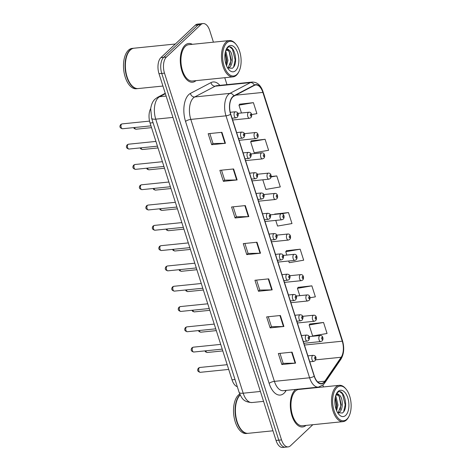 <?xml version="1.0" encoding="UTF-8"?>
<svg xmlns="http://www.w3.org/2000/svg" width="471" height="471" viewBox="0 0 471 471"><rect width="100%" height="100%" fill="white"/><g stroke="black" fill="none" stroke-linecap="round" stroke-linejoin="round"><path stroke-width="0.71" d="M237.302 386.679A12.169 6.376 -95.8 0 1 232.02 379.826L150.055 123.008A12.169 6.376 -95.8 0 1 150.714 108.56M302.329 389.081A19.47 10.203 84.2 0 0 301.781 388.805A19.47 10.203 84.2 0 1 302.329 389.081M295.741 389.417A19.47 10.203 84.2 0 0 295.029 390.017A19.47 10.203 84.2 0 0 291.054 412.296A19.47 10.203 84.2 0 0 302.612 426.967A19.47 10.203 84.2 0 0 306.02 425.401A19.47 10.203 84.2 0 1 302.612 426.967A19.47 10.203 84.2 0 1 291.054 412.296A19.47 10.203 84.2 0 1 295.029 390.017A19.47 10.203 84.2 0 1 295.741 389.417M192.303 44.321A19.47 10.203 84.2 0 0 188.647 43.473A19.47 10.203 84.2 0 0 185.003 45.251A19.47 10.203 84.2 0 0 181.023 67.53A19.47 10.203 84.2 0 0 192.586 82.207A19.47 10.203 84.2 0 0 195.995 80.641A19.47 10.203 84.2 0 1 192.586 82.207A19.47 10.203 84.2 0 1 181.023 67.53A19.47 10.203 84.2 0 1 185.003 45.251A19.47 10.203 84.2 0 1 188.647 43.473A19.47 10.203 84.2 0 1 192.303 44.321M323.877 382.358A12.982 6.8 -95.8 0 1 321.446 383.541A12.982 6.8 -95.8 0 1 314.345 376.088L230.743 114.123A12.982 6.8 -95.8 0 1 233.851 96.178L254.405 85.381A12.982 6.8 -95.8 0 1 255.771 84.963A12.982 6.8 -95.8 0 1 262.871 92.422L342.27 341.198A12.982 6.8 -95.8 0 1 341.169 357.253L324.825 381.227A12.982 6.8 -95.8 0 1 323.877 382.358M323.971 382.646A13.306 6.971 84.2 0 0 324.943 381.492L341.287 357.518A13.306 6.971 84.2 0 0 342.411 341.063L263.018 92.281A13.306 6.971 84.2 0 0 254.34 85.068L233.787 95.866A13.306 6.971 84.2 0 0 230.602 114.259L314.204 376.223A13.306 6.971 84.2 0 0 323.971 382.646M213.428 42.172L209.719 30.544A12.169 6.376 84.2 0 0 203.06 23.55L197.561 24.109A12.169 6.376 84.2 0 0 195.282 25.222L160.917 57.609L163.667 57.327A12.169 6.376 84.2 0 0 161.747 73.435L278.791 440.179A12.169 6.376 84.2 0 0 285.45 447.173A12.169 6.376 84.2 0 1 278.791 440.179L161.747 73.435A12.169 6.376 84.2 0 1 163.667 57.327L198.032 24.945L163.667 57.327L166.416 57.05A12.169 6.376 84.2 0 0 164.497 73.152L281.54 439.896A12.169 6.376 84.2 0 0 288.199 446.891A12.169 6.376 84.2 0 0 290.477 445.778L312.832 424.707M200.31 23.827A12.169 6.376 84.2 0 0 198.032 24.945A12.169 6.376 84.2 0 1 200.31 23.827M221.929 132.316L208.182 133.711L211.691 144.703L225.438 143.308L221.929 132.316M209.819 133.546L213.004 143.52L224.979 143.331A3.244 1.03 -17.7 0 0 225.438 143.308M212.992 143.478L211.691 144.703M233.622 168.954L219.875 170.349L223.384 181.341L237.131 179.946L233.622 168.954M221.511 170.184L224.696 180.157L236.672 179.969A3.244 1.03 -17.7 0 0 237.131 179.946M224.685 180.116L223.384 181.341M245.314 205.591L231.567 206.987L235.076 217.979L248.823 216.583L245.314 205.591M233.204 206.822L236.389 216.795L248.364 216.607A3.244 1.03 -17.7 0 0 248.823 216.583M236.377 216.754L235.076 217.979M292.085 352.143L278.337 353.538L281.846 364.53L295.594 363.135L292.085 352.143M279.98 353.374L283.159 363.347L295.134 363.159A3.244 1.03 -17.7 0 0 295.594 363.135M283.148 363.3L281.846 364.53M280.392 315.505L266.645 316.901L270.154 327.893L283.901 326.497L280.392 315.505M268.287 316.736L271.467 326.709L283.442 326.521A3.244 1.03 -17.7 0 0 283.901 326.497M271.455 326.662L270.154 327.893M268.7 278.867L254.952 280.263L258.461 291.255L272.209 289.859L268.7 278.867M256.589 280.098L259.774 290.071L271.749 289.883A3.244 1.03 -17.7 0 0 272.209 289.859M259.762 290.024L258.461 291.255M257.007 242.229L243.26 243.625L246.769 254.617L260.516 253.221L257.007 242.229M244.896 243.46L248.082 253.433L260.057 253.245A3.244 1.03 -17.7 0 0 260.516 253.221M248.07 253.386L246.769 254.617M323.459 386.938L322.882 385.131M226.975 84.627L224.773 77.715M203.06 23.55A12.169 6.376 84.2 0 0 200.781 24.663L166.416 57.05M265.091 139.292L250.666 141.789L254.175 152.781L268.6 150.284L265.091 139.292L251.384 140.811M251.655 114.559L256.907 113.646L253.398 102.654L239.692 104.173M288.711 260.999L289.253 262.694L303.677 260.198L300.168 249.206L286.462 250.725M310.036 297.76L315.37 296.836L311.861 285.844L298.155 287.363M323.553 322.482L309.129 324.978L312.638 335.97L327.062 333.474L323.553 322.482L309.847 324.001M262.8 179.81L265.868 189.419L280.292 186.922L276.783 175.93L271.172 176.501M275.759 220.404L277.56 226.056L291.985 223.56L288.476 212.568L274.77 214.087M274.534 214.411L274.87 213.952M288.476 212.568L281.758 213.734M300.168 249.206L285.744 251.702L286.821 255.076M285.744 251.702L286.562 250.59M311.861 285.844L297.436 288.34L299.78 295.67M297.436 288.34L298.255 287.228M309.129 324.978L309.947 323.865M276.783 175.93L271.131 176.908M250.666 141.789L251.485 140.676M253.398 102.654L238.974 105.151L241.476 112.993M238.974 105.151L239.792 104.038M160.917 57.609A12.169 6.376 84.2 0 0 158.998 73.712L276.041 440.456A12.169 6.376 84.2 0 0 282.7 447.45L288.199 446.891M336.859 387.657A17.439 9.137 84.2 0 0 334.11 410.736A17.439 9.137 84.2 0 0 346.915 419.161A17.439 9.137 84.2 0 0 348.87 416.517A17.439 9.137 84.2 0 0 346.085 389.158A17.439 9.137 84.2 0 0 336.859 387.657M346.085 389.158L345.596 388.569A18.251 9.561 84.2 0 0 339.35 385.319A18.251 9.561 84.2 0 0 335.935 386.991A18.251 9.561 84.2 0 0 332.208 407.88A18.251 9.561 84.2 0 0 343.041 421.639A18.251 9.561 84.2 0 0 346.462 419.967A18.251 9.561 84.2 0 0 348.505 417.2L348.87 416.517M339.35 385.319L298.797 389.44A18.251 9.561 84.2 0 0 295.382 391.113A18.251 9.561 84.2 0 0 291.649 412.001A18.251 9.561 84.2 0 0 302.488 425.76L343.041 421.639M240.169 394.969A20.282 10.627 84.2 0 0 238.049 397.895A20.282 10.627 84.2 0 0 241.282 429.705A20.282 10.627 84.2 0 0 248.217 433.314L272.962 430.8M238.002 397.977A20.076 10.521 84.2 0 0 237.955 398.066A20.076 10.521 84.2 0 0 241.158 429.558A20.076 10.521 84.2 0 0 241.223 429.634M240.075 394.769A20.282 10.627 84.2 0 0 239.98 394.857A20.282 10.627 84.2 0 0 235.836 418.06A20.282 10.627 84.2 0 0 247.876 433.349A20.282 10.627 84.2 0 0 248.046 433.332M239.733 394.015A20.282 10.627 84.2 0 0 238.432 395.01A20.282 10.627 84.2 0 0 234.287 418.219A20.282 10.627 84.2 0 0 246.327 433.508L247.876 433.349M335.558 396.111L336.064 396.747L337.978 405.101L336.606 410.641M335.27 397.318L336.889 405.213L336.117 409.364M337.972 412.973L339.397 412.213C343.724 409.152 342.87 396.865 339.161 394.998L337.519 394.633L335.723 395.558M337.059 394.727L339.338 396.417L341.251 404.772L338.308 412.325L337.678 412.755M337.66 412.743L342.435 413.008C349.529 407.939 343.524 387.009 337.678 392.443L336.312 394.027M345.696 415.357A13.223 6.93 84.2 0 0 347.781 397.848A13.223 6.93 84.2 0 0 338.072 391.46A13.223 6.93 84.2 0 0 336.588 393.468A13.223 6.93 84.2 0 0 338.696 414.215A13.223 6.93 84.2 0 0 345.696 415.357M336.058 394.61L336.571 394.121C337.413 393.526 338.231 393.791 339.026 394.922M340.033 391.854L342.47 393.891L345.19 404.766L343.7 411.63M339.173 396.182L340.821 405.207L340.221 409.587M335.211 397.606L336.459 405.655L336.058 409.181M226.828 42.89A17.439 9.137 84.2 0 0 224.078 65.975A17.439 9.137 84.2 0 0 236.884 74.4A17.439 9.137 84.2 0 0 238.838 71.757A17.439 9.137 84.2 0 0 236.059 44.398A17.439 9.137 84.2 0 0 226.828 42.89M236.059 44.398L235.571 43.809A18.251 9.561 84.2 0 0 229.324 40.559A18.251 9.561 84.2 0 0 225.909 42.231A18.251 9.561 84.2 0 0 222.177 63.114A18.251 9.561 84.2 0 0 233.015 76.873A18.251 9.561 84.2 0 0 236.43 75.201A18.251 9.561 84.2 0 0 238.479 72.434L238.838 71.757M229.324 40.559L188.771 44.68A18.251 9.561 84.2 0 0 185.356 46.352A18.251 9.561 84.2 0 0 181.623 67.241A18.251 9.561 84.2 0 0 192.462 81L233.015 76.873M175.353 44.009L134.088 48.201A20.282 10.627 84.2 0 0 130.296 50.061A20.282 10.627 84.2 0 0 128.018 53.135A20.282 10.627 84.2 0 0 131.256 84.945A20.282 10.627 84.2 0 0 138.191 88.554L162.931 86.04M127.977 53.217A20.076 10.521 84.2 0 0 127.929 53.305A20.076 10.521 84.2 0 0 131.132 84.798A20.076 10.521 84.2 0 0 131.191 84.868M133.917 48.225A20.282 10.627 84.2 0 0 133.746 48.236A20.282 10.627 84.2 0 0 129.949 50.091A20.282 10.627 84.2 0 0 125.81 73.299A20.282 10.627 84.2 0 0 137.85 88.589A20.282 10.627 84.2 0 0 138.021 88.566M133.746 48.236L132.198 48.395A20.282 10.627 84.2 0 0 128.406 50.25A20.282 10.627 84.2 0 0 124.262 73.458A20.282 10.627 84.2 0 0 136.302 88.748L137.85 88.589M225.532 51.345L226.039 51.987L227.952 60.341L226.575 65.881M225.244 52.558L226.863 60.453L226.092 64.604M227.946 68.213L229.371 67.453C233.698 64.392 232.845 52.104 229.136 50.238L227.493 49.873L225.697 50.791M227.028 49.967L229.312 51.651L231.226 60.011L228.282 67.559L227.652 67.995M227.634 67.983L232.409 68.248C239.504 63.179 233.498 42.249 227.646 47.683L226.286 49.261M235.671 70.591A13.223 6.93 84.2 0 0 237.755 53.088A13.223 6.93 84.2 0 0 228.046 46.7A13.223 6.93 84.2 0 0 226.563 48.707A13.223 6.93 84.2 0 0 228.67 69.449A13.223 6.93 84.2 0 0 235.671 70.591M226.033 49.849L226.539 49.361C227.387 48.766 228.205 49.031 229 50.162M230.001 47.094L232.439 49.131L235.159 60.005L233.675 66.87M229.141 51.421L230.796 60.447L230.195 64.827M225.185 52.846L226.433 60.894L226.027 64.421M235.017 379.52L232.02 379.826M153.057 122.701L150.055 123.008M286.262 390.382L285.532 391.454A20.282 10.627 -95.8 0 1 269.159 383.418L185.556 121.453A4.056 1.289 162.3 0 1 190.802 119.404L274.405 381.363A16.226 8.502 84.2 0 0 283.283 390.683L318.478 387.109A16.226 8.502 -95.8 0 1 309.6 377.783A4.056 1.289 -17.7 0 0 314.204 376.223M185.556 121.453A20.282 10.627 -95.8 0 1 188.759 94.612A20.282 10.627 -95.8 0 1 190.414 93.411L210.967 82.613A20.282 10.627 -95.8 0 1 219.857 85.351M193.363 97.927A16.226 8.502 84.2 0 0 190.802 119.404L225.998 115.825A16.226 8.502 -95.8 0 1 229.883 93.388L250.437 82.596A16.226 8.502 -95.8 0 1 252.144 82.072L216.948 85.645A16.226 8.502 84.2 0 0 215.241 86.169L194.688 96.967A16.226 8.502 84.2 0 0 193.363 97.927M318.478 387.109L323.124 384.907L324.584 383.188A4.056 2.932 -145.7 0 0 324.943 381.492M324.584 383.188L340.927 359.214C344.001 353.974 344.513 347.786 342.47 340.645A4.056 1.289 162.3 0 1 342.411 341.063M263.018 92.281A4.056 1.289 -17.7 0 0 263.077 91.863C260.857 85.275 257.213 82.013 252.144 82.072M254.34 85.068A4.056 3.379 -117.7 0 0 250.437 82.596L215.241 86.169A4.056 3.379 62.3 0 1 210.967 82.613M340.927 359.214A4.056 2.932 -145.7 0 0 341.287 357.518M233.787 95.866A4.056 3.379 -117.7 0 0 229.883 93.388L194.688 96.967A4.056 3.379 62.3 0 1 190.414 93.411M230.602 114.259A4.056 1.289 162.3 0 1 225.998 115.825L309.6 377.783L274.405 381.363A4.056 1.289 162.3 0 0 269.159 383.418M164.497 73.152L158.998 73.712M281.54 439.896L276.041 440.456M200.781 24.663L195.282 25.222M285.532 391.454A4.056 2.932 34.3 0 1 285.255 390.483M262.871 92.422L235.759 95.177M324.825 381.227L317.672 381.957M341.169 357.253L315.711 359.844M342.27 341.198L304.443 345.049M256.554 242.271L260.057 253.245M268.246 278.909L271.749 289.883M279.939 315.546L283.442 326.521M291.631 352.184L295.134 363.159M244.861 205.633L248.364 216.607M233.169 168.995L236.672 179.969M221.476 132.357L224.979 143.331M165.38 93.7L159.622 96.726A16.226 8.502 84.2 0 0 158.297 97.685A16.226 8.502 84.2 0 0 155.736 119.157L243.195 393.208A16.226 8.502 84.2 0 0 252.073 402.534C242.6 402.122 241.493 397.365 239.085 392.266L151.627 118.215A8.113 2.579 162.3 0 0 155.736 119.157L172.945 117.409M260.404 391.46L243.195 393.208A8.113 2.579 162.3 0 1 239.085 392.266M166.133 96.06L159.622 96.726A8.113 6.759 -117.7 0 0 157.526 97.35L165.25 93.293M200.234 372.32C196.342 371.307 197.855 368.97 198.479 368.057L199.739 367.48A2.432 1.278 84.2 0 0 199.286 367.704A2.432 1.278 84.2 0 0 198.786 370.489A2.432 1.278 84.2 0 0 200.234 372.32L228.7 369.429M312.526 355.623A3.044 1.596 -95.8 0 1 313.091 355.34C314.54 355.57 315.24 355.87 315.199 356.241C316.271 357.189 316.229 358.696 315.081 360.762L313.71 361.398A3.044 1.596 -95.8 0 1 311.902 359.102A3.044 1.596 -95.8 0 1 312.526 355.623M315.411 359.108A1.013 0.53 84.2 0 0 315.57 357.766A1.013 0.53 84.2 0 0 314.828 357.277A1.013 0.53 84.2 0 0 314.669 358.619A1.013 0.53 84.2 0 0 315.411 359.108M205.851 350.795A2.432 1.278 84.2 0 0 207.264 352.491L205.539 351.89L204.92 350.889M303.877 343.282L320.745 341.563A3.044 1.596 -95.8 0 1 318.938 339.273A3.044 1.596 -95.8 0 1 319.562 335.794A3.044 1.596 -95.8 0 1 320.127 335.511L309.153 336.63M321.864 337.448A1.013 0.53 84.2 0 0 321.705 338.79A1.013 0.53 84.2 0 0 322.447 339.279A1.013 0.53 84.2 0 0 322.606 337.937A1.013 0.53 84.2 0 0 321.864 337.448M193.752 352.025C189.866 351.007 191.379 348.67 191.997 347.763L193.263 347.18A2.432 1.278 84.2 0 0 192.804 347.404A2.432 1.278 84.2 0 0 192.309 350.188A2.432 1.278 84.2 0 0 193.752 352.025L222.224 349.129M306.044 335.323A3.044 1.596 -95.8 0 1 306.615 335.046C308.063 335.275 308.764 335.576 308.723 335.941C309.794 336.895 309.753 338.402 308.605 340.462L307.233 341.098A3.044 1.596 -95.8 0 1 305.426 338.802A3.044 1.596 -95.8 0 1 306.044 335.323M308.935 338.814A1.013 0.53 84.2 0 0 309.094 337.472A1.013 0.53 84.2 0 0 308.352 336.983A1.013 0.53 84.2 0 0 308.187 338.325A1.013 0.53 84.2 0 0 308.935 338.814M187.275 331.725C183.39 330.713 184.903 328.375 185.521 327.463L186.781 326.886A2.432 1.278 84.2 0 0 186.328 327.11A2.432 1.278 84.2 0 0 185.833 329.894A2.432 1.278 84.2 0 0 187.275 331.725L215.747 328.835M299.568 315.028A3.044 1.596 -95.8 0 1 300.139 314.746C301.581 314.975 302.288 315.276 302.247 315.647C303.318 316.594 303.277 318.102 302.129 320.168L300.751 320.798A3.044 1.596 -95.8 0 1 298.95 318.508A3.044 1.596 -95.8 0 1 299.568 315.028M302.459 318.514A1.013 0.53 84.2 0 0 302.618 317.171A1.013 0.53 84.2 0 0 301.87 316.683A1.013 0.53 84.2 0 0 301.711 318.025A1.013 0.53 84.2 0 0 302.459 318.514M180.799 311.431C176.913 310.413 178.421 308.075 179.045 307.163L180.305 306.586A2.432 1.278 84.2 0 0 179.851 306.809A2.432 1.278 84.2 0 0 179.351 309.594A2.432 1.278 84.2 0 0 180.799 311.431L209.265 308.534M293.092 294.728A3.044 1.596 -95.8 0 1 293.663 294.452C295.105 294.681 295.812 294.976 295.77 295.346C296.836 296.3 296.801 297.807 295.653 299.868L294.275 300.504A3.044 1.596 -95.8 0 1 292.467 298.208A3.044 1.596 -95.8 0 1 293.092 294.728M295.976 298.22A1.013 0.53 84.2 0 0 296.141 296.877A1.013 0.53 84.2 0 0 295.394 296.389A1.013 0.53 84.2 0 0 295.235 297.731A1.013 0.53 84.2 0 0 295.976 298.22M174.323 291.131C170.431 290.118 171.944 287.781 172.569 286.868L173.828 286.291A2.432 1.278 84.2 0 0 173.375 286.509A2.432 1.278 84.2 0 0 172.875 289.294A2.432 1.278 84.2 0 0 174.323 291.131L202.789 288.234M286.615 274.434A3.044 1.596 -95.8 0 1 287.18 274.151C288.629 274.381 289.329 274.681 289.288 275.052C290.36 276 290.319 277.507 289.17 279.574L287.799 280.204A3.044 1.596 -95.8 0 1 285.991 277.914A3.044 1.596 -95.8 0 1 286.615 274.434M289.5 277.919A1.013 0.53 84.2 0 0 289.659 276.577A1.013 0.53 84.2 0 0 288.917 276.088A1.013 0.53 84.2 0 0 288.758 277.431A1.013 0.53 84.2 0 0 289.5 277.919M199.374 330.495A2.432 1.278 84.2 0 0 200.787 332.19L199.062 331.59L198.438 330.589M297.401 322.982L314.263 321.269A3.044 1.596 -95.8 0 1 312.461 318.973A3.044 1.596 -95.8 0 1 313.08 315.493A3.044 1.596 -95.8 0 1 313.651 315.217L302.676 316.329M315.382 317.154A1.013 0.53 84.2 0 0 315.223 318.49A1.013 0.53 84.2 0 0 315.97 318.985A1.013 0.53 84.2 0 0 316.129 317.642A1.013 0.53 84.2 0 0 315.382 317.154M192.898 310.201A2.432 1.278 84.2 0 0 194.311 311.896L192.586 311.296L191.962 310.295M290.919 302.688L307.787 300.969A3.044 1.596 -95.8 0 1 305.979 298.679A3.044 1.596 -95.8 0 1 306.603 295.199A3.044 1.596 -95.8 0 1 307.174 294.917L296.194 296.035M308.905 296.854A1.013 0.53 84.2 0 0 308.746 298.196A1.013 0.53 84.2 0 0 309.488 298.685A1.013 0.53 84.2 0 0 309.653 297.342A1.013 0.53 84.2 0 0 308.905 296.854M186.416 289.9A2.432 1.278 84.2 0 0 187.835 291.596L186.11 290.996L185.486 289.995M284.443 282.388L301.31 280.675A3.044 1.596 -95.8 0 1 299.503 278.379A3.044 1.596 -95.8 0 1 300.127 274.899A3.044 1.596 -95.8 0 1 300.692 274.622L289.718 275.735M302.429 276.554A1.013 0.53 84.2 0 0 302.27 277.896A1.013 0.53 84.2 0 0 303.012 278.39A1.013 0.53 84.2 0 0 303.171 277.048A1.013 0.53 84.2 0 0 302.429 276.554M167.841 270.837C163.955 269.818 165.468 267.481 166.086 266.568L167.352 265.991A2.432 1.278 84.2 0 0 166.893 266.215A2.432 1.278 84.2 0 0 166.398 269A2.432 1.278 84.2 0 0 167.841 270.837L196.313 267.94M280.133 254.134A3.044 1.596 -95.8 0 1 280.704 253.857C282.153 254.087 282.853 254.381 282.812 254.752C283.883 255.7 283.842 257.207 282.694 259.274L281.322 259.91A3.044 1.596 -95.8 0 1 279.515 257.613A3.044 1.596 -95.8 0 1 280.133 254.134M283.024 257.625A1.013 0.53 84.2 0 0 283.183 256.283A1.013 0.53 84.2 0 0 282.441 255.794A1.013 0.53 84.2 0 0 282.276 257.137A1.013 0.53 84.2 0 0 283.024 257.625M161.365 250.537C157.479 249.524 158.992 247.187 159.61 246.274L160.87 245.697A2.432 1.278 84.2 0 0 160.417 245.915A2.432 1.278 84.2 0 0 159.922 248.7A2.432 1.278 84.2 0 0 161.365 250.537L189.837 247.64M273.657 233.84A3.044 1.596 -95.8 0 1 274.228 233.557C275.67 233.787 276.377 234.087 276.336 234.458C277.407 235.406 277.366 236.913 276.218 238.98L274.84 239.609A3.044 1.596 -95.8 0 1 273.039 237.319A3.044 1.596 -95.8 0 1 273.657 233.84M276.548 237.325A1.013 0.53 84.2 0 0 276.707 235.983A1.013 0.53 84.2 0 0 275.959 235.494A1.013 0.53 84.2 0 0 275.8 236.836A1.013 0.53 84.2 0 0 276.548 237.325M154.888 230.237C151.003 229.224 152.51 226.887 153.134 225.974L154.394 225.397A2.432 1.278 84.2 0 0 153.94 225.621A2.432 1.278 84.2 0 0 153.44 228.406A2.432 1.278 84.2 0 0 154.888 230.237L183.354 227.346M267.181 213.54A3.044 1.596 -95.8 0 1 267.752 213.263C269.194 213.493 269.901 213.787 269.859 214.158C270.925 215.106 270.89 216.613 269.742 218.679L268.364 219.315A3.044 1.596 -95.8 0 1 266.557 217.019A3.044 1.596 -95.8 0 1 267.181 213.54M270.066 217.031A1.013 0.53 84.2 0 0 270.23 215.689A1.013 0.53 84.2 0 0 269.483 215.2A1.013 0.53 84.2 0 0 269.324 216.536A1.013 0.53 84.2 0 0 270.066 217.031M179.94 269.606A2.432 1.278 84.2 0 0 181.353 271.302L179.628 270.701L179.009 269.7M277.967 262.088L294.834 260.375A3.044 1.596 -95.8 0 1 293.027 258.084A3.044 1.596 -95.8 0 1 293.651 254.599A3.044 1.596 -95.8 0 1 294.216 254.322L283.242 255.441M295.953 256.259A1.013 0.53 84.2 0 0 295.794 257.602A1.013 0.53 84.2 0 0 296.536 258.09A1.013 0.53 84.2 0 0 296.695 256.748A1.013 0.53 84.2 0 0 295.953 256.259M173.463 249.306A2.432 1.278 84.2 0 0 174.876 251.002L173.151 250.401L172.527 249.4M271.49 241.794L288.352 240.08A3.044 1.596 -95.8 0 1 286.551 237.784A3.044 1.596 -95.8 0 1 287.169 234.305A3.044 1.596 -95.8 0 1 287.74 234.028L276.765 235.141M289.471 235.959A1.013 0.53 84.2 0 0 289.312 237.302A1.013 0.53 84.2 0 0 290.059 237.796A1.013 0.53 84.2 0 0 290.218 236.454A1.013 0.53 84.2 0 0 289.471 235.959M166.987 229.012A2.432 1.278 84.2 0 0 168.4 230.708L166.675 230.107L166.051 229.106M265.008 221.494L281.876 219.78A3.044 1.596 -95.8 0 1 280.068 217.49A3.044 1.596 -95.8 0 1 280.692 214.005A3.044 1.596 -95.8 0 1 281.264 213.728L270.283 214.847M282.994 215.665A1.013 0.53 84.2 0 0 282.835 217.007A1.013 0.53 84.2 0 0 283.583 217.496A1.013 0.53 84.2 0 0 283.742 216.154A1.013 0.53 84.2 0 0 282.994 215.665M148.412 209.942C144.52 208.93 146.034 206.592 146.658 205.68L147.918 205.097A2.432 1.278 84.2 0 0 147.464 205.321A2.432 1.278 84.2 0 0 146.964 208.105A2.432 1.278 84.2 0 0 148.412 209.942L176.878 207.046M260.704 193.245A3.044 1.596 -95.8 0 1 261.27 192.963C262.718 193.192 263.419 193.493 263.377 193.864C264.449 194.811 264.408 196.319 263.26 198.379L261.888 199.015A3.044 1.596 -95.8 0 1 260.08 196.725A3.044 1.596 -95.8 0 1 260.704 193.245M263.589 196.731A1.013 0.53 84.2 0 0 263.748 195.388A1.013 0.53 84.2 0 0 263.006 194.9A1.013 0.53 84.2 0 0 262.847 196.242A1.013 0.53 84.2 0 0 263.589 196.731M141.93 189.642C138.044 188.63 139.557 186.292 140.175 185.38L141.441 184.803A2.432 1.278 84.2 0 0 140.982 185.026A2.432 1.278 84.2 0 0 140.488 187.811A2.432 1.278 84.2 0 0 141.93 189.642L170.402 186.751M254.222 172.945A3.044 1.596 -95.8 0 1 254.793 172.669C256.242 172.892 256.942 173.193 256.901 173.564C257.973 174.511 257.931 176.019 256.783 178.085L255.412 178.721A3.044 1.596 -95.8 0 1 253.604 176.425A3.044 1.596 -95.8 0 1 254.222 172.945M257.113 176.437A1.013 0.53 84.2 0 0 257.272 175.094A1.013 0.53 84.2 0 0 256.53 174.6A1.013 0.53 84.2 0 0 256.365 175.942A1.013 0.53 84.2 0 0 257.113 176.437M135.454 169.348C131.568 168.335 133.081 165.998 133.699 165.085L134.959 164.503A2.432 1.278 84.2 0 0 134.506 164.726A2.432 1.278 84.2 0 0 134.011 167.511A2.432 1.278 84.2 0 0 135.454 169.348L163.926 166.451M247.746 152.645A3.044 1.596 -95.8 0 1 248.317 152.369C249.76 152.598 250.466 152.898 250.425 153.269C251.496 154.217 251.455 155.724 250.307 157.785L248.929 158.421A3.044 1.596 -95.8 0 1 247.128 156.131A3.044 1.596 -95.8 0 1 247.746 152.645M250.637 156.136A1.013 0.53 84.2 0 0 250.796 154.794A1.013 0.53 84.2 0 0 250.048 154.305A1.013 0.53 84.2 0 0 249.889 155.648A1.013 0.53 84.2 0 0 250.637 156.136M128.977 149.048C125.092 148.035 126.599 145.698 127.223 144.785L128.483 144.208A2.432 1.278 84.2 0 0 128.03 144.432A2.432 1.278 84.2 0 0 127.529 147.217A2.432 1.278 84.2 0 0 128.977 149.048L157.444 146.157M241.27 132.351A3.044 1.596 -95.8 0 1 241.841 132.074C243.283 132.298 243.99 132.598 243.949 132.969C245.014 133.917 244.979 135.424 243.831 137.491L242.453 138.127A3.044 1.596 -95.8 0 1 240.646 135.831A3.044 1.596 -95.8 0 1 241.27 132.351M244.155 135.842A1.013 0.53 84.2 0 0 244.319 134.5A1.013 0.53 84.2 0 0 243.572 134.005A1.013 0.53 84.2 0 0 243.413 135.348A1.013 0.53 84.2 0 0 244.155 135.842M122.501 128.754C118.61 127.741 120.123 125.398 120.747 124.491L122.007 123.908A2.432 1.278 84.2 0 0 121.553 124.132A2.432 1.278 84.2 0 0 121.053 126.917A2.432 1.278 84.2 0 0 122.501 128.754L150.967 125.857M234.793 112.051A3.044 1.596 -95.8 0 1 235.359 111.774C236.807 112.004 237.508 112.304 237.466 112.669C238.538 113.623 238.497 115.13 237.349 117.191L235.977 117.827A3.044 1.596 -95.8 0 1 234.169 115.536A3.044 1.596 -95.8 0 1 234.793 112.051M237.678 115.542A1.013 0.53 84.2 0 0 237.837 114.2A1.013 0.53 84.2 0 0 237.096 113.711A1.013 0.53 84.2 0 0 236.937 115.054A1.013 0.53 84.2 0 0 237.678 115.542M160.505 208.712A2.432 1.278 84.2 0 0 161.924 210.407L160.199 209.807L159.575 208.806M258.532 201.199L275.4 199.486A3.044 1.596 -95.8 0 1 273.592 197.19A3.044 1.596 -95.8 0 1 274.216 193.711A3.044 1.596 -95.8 0 1 274.781 193.434L263.807 194.547M276.518 195.365A1.013 0.53 84.2 0 0 276.359 196.707A1.013 0.53 84.2 0 0 277.101 197.196A1.013 0.53 84.2 0 0 277.26 195.859A1.013 0.53 84.2 0 0 276.518 195.365M154.029 188.412A2.432 1.278 84.2 0 0 155.442 190.113L153.717 189.507L153.099 188.512M252.056 180.899L268.923 179.186A3.044 1.596 -95.8 0 1 267.116 176.896A3.044 1.596 -95.8 0 1 267.74 173.41A3.044 1.596 -95.8 0 1 268.305 173.134L257.331 174.252M270.042 175.071A1.013 0.53 84.2 0 0 269.883 176.413A1.013 0.53 84.2 0 0 270.625 176.902A1.013 0.53 84.2 0 0 270.784 175.559A1.013 0.53 84.2 0 0 270.042 175.071M147.553 168.118A2.432 1.278 84.2 0 0 148.966 169.813L147.24 169.213L146.616 168.212M245.579 160.605L262.441 158.892A3.044 1.596 -95.8 0 1 260.64 156.596A3.044 1.596 -95.8 0 1 261.258 153.116A3.044 1.596 -95.8 0 1 261.829 152.834L250.855 153.952M263.56 154.771A1.013 0.53 84.2 0 0 263.401 156.113A1.013 0.53 84.2 0 0 264.149 156.602A1.013 0.53 84.2 0 0 264.308 155.259A1.013 0.53 84.2 0 0 263.56 154.771M141.076 147.817A2.432 1.278 84.2 0 0 142.489 149.519L140.764 148.913L140.14 147.918M239.097 140.305L255.965 138.592A3.044 1.596 -95.8 0 1 254.157 136.302A3.044 1.596 -95.8 0 1 254.782 132.816A3.044 1.596 -95.8 0 1 255.353 132.539L244.372 133.652M257.084 134.476A1.013 0.53 84.2 0 0 256.925 135.819A1.013 0.53 84.2 0 0 257.672 136.307A1.013 0.53 84.2 0 0 257.831 134.965A1.013 0.53 84.2 0 0 257.084 134.476M134.594 127.523A2.432 1.278 84.2 0 0 136.013 129.219L134.288 128.618L133.664 127.617M232.621 120.011L249.489 118.292A3.044 1.596 -95.8 0 1 247.681 116.001A3.044 1.596 -95.8 0 1 248.305 112.522A3.044 1.596 -95.8 0 1 248.871 112.239L237.896 113.358M250.607 114.176A1.013 0.53 84.2 0 0 250.448 115.519A1.013 0.53 84.2 0 0 251.19 116.007A1.013 0.53 84.2 0 0 251.349 114.665A1.013 0.53 84.2 0 0 250.607 114.176M342.47 340.645L263.077 91.863M151.627 118.215L150.696 108.689C151.385 104.221 152.845 101.029 155.071 99.11L157.526 97.35M252.073 402.534L263.566 401.363M199.739 367.48L227.187 364.689M307.893 355.87L313.091 355.34M309.788 361.793L313.71 361.398M207.264 352.491L222.789 350.913M320.745 341.563L322.117 340.933C323.671 339.461 323.106 335.134 320.127 335.511M193.263 347.18L220.711 344.389M301.416 335.576L306.615 335.046M303.306 341.499L307.233 341.098M186.781 326.886L214.234 324.095M294.94 315.276L300.139 314.746M296.83 321.198L300.751 320.798M180.305 306.586L207.752 303.795M288.464 294.981L293.663 294.452M290.354 300.904L294.275 300.504M173.828 286.291L201.276 283.501M281.982 274.681L287.18 274.151M283.878 280.604L287.799 280.204M200.787 332.19L216.313 330.613M314.263 321.269L315.641 320.633C317.189 319.167 316.63 314.84 313.651 315.217M194.311 311.896L209.836 310.318M307.787 300.969L309.164 300.333C310.713 298.867 310.148 294.54 307.174 294.917M187.835 291.596L203.36 290.018M301.31 280.675L302.688 280.039C304.237 278.573 303.671 274.24 300.692 274.622M167.352 265.991L194.8 263.201M275.506 254.387L280.704 253.857M277.395 260.31L281.322 259.91M160.87 245.697L188.323 242.906M269.029 234.087L274.228 233.557M270.919 240.01L274.84 239.609M154.394 225.397L181.841 222.606M262.553 213.787L267.752 213.263M264.443 219.716L268.364 219.315M181.353 271.302L196.878 269.724M294.834 260.375L296.206 259.739C297.76 258.273 297.195 253.946 294.216 254.322M174.876 251.002L190.402 249.424M288.352 240.08L289.73 239.445C291.278 237.979 290.719 233.645 287.74 234.028M168.4 230.708L183.925 229.13M281.876 219.78L283.254 219.145C284.802 217.679 284.237 213.351 281.264 213.728M147.918 205.097L175.365 202.306M256.071 193.493L261.27 192.963M257.967 199.416L261.888 199.015M141.441 184.803L168.889 182.012M249.595 173.193L254.793 172.669M251.485 179.115L255.412 178.721M134.959 164.503L162.413 161.712M243.118 152.898L248.317 152.369M245.008 158.821L248.929 158.421M128.483 144.208L155.93 141.418M236.642 132.598L241.841 132.074M238.532 138.521L242.453 138.127M122.007 123.908L149.548 121.112M230.248 112.292L235.359 111.774M232.056 118.227L235.977 117.827M161.924 210.407L177.449 208.83M275.4 199.486L276.777 198.85C278.326 197.384 277.76 193.051 274.781 193.434M155.442 190.113L170.967 188.535M268.923 179.186L270.295 178.55C271.849 177.084 271.284 172.757 268.305 173.134M148.966 169.813L164.491 168.235M262.441 158.892L263.819 158.256C265.367 156.784 264.808 152.457 261.829 152.834M142.489 149.519L158.015 147.941M255.965 138.592L257.343 137.956C258.891 136.49 258.326 132.163 255.353 132.539M136.013 129.219L151.538 127.641M249.489 118.292L250.866 117.662C252.415 116.19 251.85 111.862 248.871 112.239"/></g></svg>
